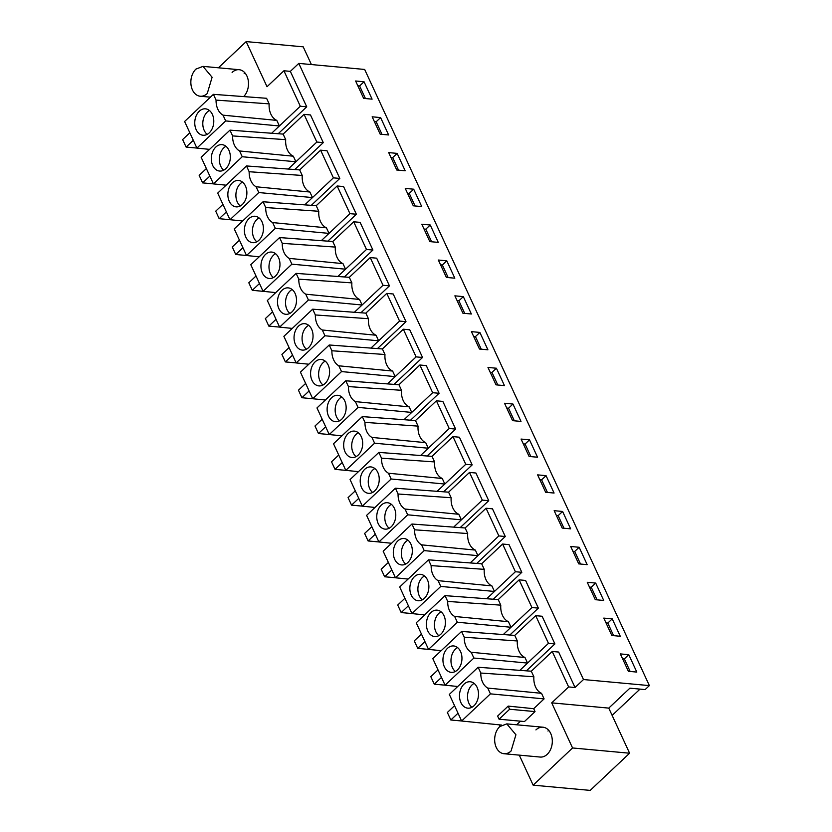 <?xml version="1.0" encoding="UTF-8"?>
<svg xmlns="http://www.w3.org/2000/svg" width="832" height="832" viewBox="0 0 832 832"><rect width="100%" height="100%" fill="white"/><g stroke="black" fill="none" stroke-linecap="round" stroke-linejoin="round"><path stroke-width="1.25" d="M218.4 67.798L246.178 41.6L267.02 86.715L283.92 70.772L290.347 71.365L306.727 106.818L300.3 106.236L279.375 125.965L276.806 120.401A16.63 11.887 -84.7 0 1 269.152 103.854L266.583 98.29L213.408 94.338L216.07 100.11L269.152 103.854M283.92 70.772L300.3 106.236M226.106 185.182L213.45 183.903L201.157 157.3L229.954 130.146L283.13 134.098L304.054 114.358L310.482 114.951L323.274 142.626L294.746 169.541M242.653 220.99L229.996 219.71L217.703 193.107L246.49 165.953L299.676 169.905L320.601 150.166L327.028 150.758L339.82 178.433L311.293 205.348M259.189 256.797L246.532 255.518L234.25 228.914L263.037 201.76L316.222 205.712L337.147 185.973L343.574 186.566L356.366 214.24L327.839 241.155M275.735 292.604L263.078 291.325L250.796 264.722L279.583 237.567L332.769 241.519L353.694 221.78L360.121 222.373L372.913 250.047L344.375 276.962M292.282 328.411L279.625 327.132L267.342 300.529L296.13 273.374L349.315 277.326L370.24 257.587L376.667 258.18L389.449 285.854L360.922 312.77M308.828 364.218L296.171 362.939L283.878 336.336L312.676 309.182L365.851 313.134L386.786 293.394L393.214 293.987L405.995 321.662L377.468 348.577M325.374 400.026L312.718 398.746L300.425 372.143L329.222 344.989L382.398 348.941L403.322 329.202L409.75 329.794L422.542 357.469L394.014 384.384M341.921 435.833L329.264 434.554L316.971 407.95L345.769 380.796L398.944 384.748L419.869 365.009L426.296 365.602L439.088 393.276L410.561 420.191M358.467 471.65L345.81 470.361L333.518 443.758L362.315 416.603L415.49 420.555L436.415 400.816L442.842 401.409L455.634 429.083L427.107 455.998M375.014 507.458L362.357 506.168L350.064 479.565L378.862 452.41L432.037 456.362L452.962 436.623L459.389 437.216L472.181 464.89L443.654 491.806M391.56 543.265L378.903 541.975L366.61 515.372L395.408 488.218L448.583 492.17L469.508 472.43L475.935 473.023L488.727 500.698L460.2 527.613M408.096 579.072L395.45 577.782L383.157 551.179L411.944 524.025L465.13 527.977L486.054 508.238L492.482 508.83L505.274 536.505L476.746 563.42M424.642 614.879L411.986 613.59L399.703 586.986L428.49 559.832L481.676 563.784L502.601 544.045L509.028 544.638L521.82 572.312L493.282 599.227M441.189 650.686L428.532 649.397L416.25 622.794L445.037 595.639L498.222 599.591L519.147 579.852L525.574 580.445L538.356 608.119L509.829 635.034M457.735 686.494L445.078 685.204L432.796 658.601L461.583 631.446L514.758 635.398L535.694 615.659L542.121 616.252L554.902 643.926L526.375 670.842M552.23 651.466L558.657 652.059L575.047 687.513L583.492 679.546L298.792 63.398L364.666 69.451L649.366 685.599L645.143 689.582L629.886 688.178L608.764 708.105L551.72 702.863L568.62 686.92L552.23 651.466L531.305 671.206L533.884 676.77A16.63 11.887 -84.7 0 0 541.528 693.316L544.097 698.88L490.422 693.857L487.75 688.074L541.528 693.316M290.347 71.365L298.792 63.398M306.727 106.818L278.2 133.734M533.146 785.158L572.562 747.968L629.606 753.22L590.179 790.4L533.146 785.158L519.272 755.134M572.562 747.968L551.72 702.863M499.075 719.212L497.619 716.061L508.175 706.098L509.631 709.249L499.075 719.212L524.472 721.542L535.028 711.589L533.697 708.698L544.097 698.88M516.641 724.786L520.468 721.178M243.672 96.585A14.986 10.712 -84.7 0 0 248.227 80.361A14.986 10.712 -84.7 0 0 239.127 69.701A14.986 10.712 -84.7 0 0 232.107 72.415M504.036 753.73A14.986 10.712 95.3 0 1 494.894 742.862A14.986 10.712 95.3 0 1 499.762 726.586L506.782 723.882L515.923 734.75L511.056 751.026A14.986 10.712 95.3 0 1 504.036 753.73L540.186 757.058A14.986 10.712 -84.7 0 0 547.206 754.343A14.986 10.712 -84.7 0 0 552.074 738.067A14.986 10.712 -84.7 0 0 542.932 727.199A14.986 10.712 -84.7 0 0 535.922 729.914M323.274 142.626L316.846 142.043L295.922 161.772L293.353 156.208A16.63 11.887 -84.7 0 1 285.698 139.662L283.13 134.098M304.054 114.358L316.846 142.043M339.82 178.433L333.393 177.85L312.468 197.579L309.889 192.015A16.63 11.887 -84.7 0 1 302.245 175.469L299.676 169.905M320.601 150.166L333.393 177.85M356.366 214.24L349.939 213.658L329.014 233.386L326.435 227.822A16.63 11.887 -84.7 0 1 318.791 211.276L316.222 205.712M337.147 185.973L349.939 213.658M372.913 250.047L366.486 249.465L345.55 269.194L342.982 263.63A16.63 11.887 -84.7 0 1 335.338 247.083L332.769 241.519M353.694 221.78L366.486 249.465M389.449 285.854L383.022 285.272L362.097 305.001L359.528 299.437A16.63 11.887 -84.7 0 1 351.884 282.89L349.315 277.326M370.24 257.587L383.022 285.272M405.995 321.662L399.568 321.079L378.643 340.808L376.074 335.244A16.63 11.887 -84.7 0 1 368.43 318.698L365.851 313.134M386.786 293.394L399.568 321.079M422.542 357.469L416.114 356.886L395.19 376.615L392.621 371.051A16.63 11.887 -84.7 0 1 384.977 354.505L382.398 348.941M403.322 329.202L416.114 356.886M439.088 393.276L432.661 392.694L411.736 412.422L409.167 406.858A16.63 11.887 -84.7 0 1 401.513 390.312L398.944 384.748M419.869 365.009L432.661 392.694M455.634 429.083L449.207 428.501L428.282 448.23L425.714 442.666A16.63 11.887 -84.7 0 1 418.059 426.119L415.49 420.555M436.415 400.816L449.207 428.501M472.181 464.89L465.754 464.308L444.829 484.037L442.26 478.473A16.63 11.887 -84.7 0 1 434.606 461.926L432.037 456.362M452.962 436.623L465.754 464.308M488.727 500.698L482.3 500.115L461.375 519.844L458.806 514.28A16.63 11.887 -84.7 0 1 451.152 497.734L448.583 492.17M469.508 472.43L482.3 500.115M505.274 536.505L498.846 535.922L477.922 555.651L475.342 550.087A16.63 11.887 -84.7 0 1 467.698 533.541L465.13 527.977M486.054 508.238L498.846 535.922M521.82 572.312L515.393 571.73L494.458 591.458L491.889 585.894A16.63 11.887 -84.7 0 1 484.245 569.348L481.676 563.784M502.601 544.045L515.393 571.73M538.356 608.119L531.929 607.537L511.004 627.266L508.435 621.702A16.63 11.887 -84.7 0 1 500.791 605.155L498.222 599.591M519.147 579.852L531.929 607.537M554.902 643.926L548.475 643.344L527.55 663.073L524.982 657.509A16.63 11.887 -84.7 0 1 517.338 640.962L514.758 635.398M535.694 615.659L548.475 643.344M568.62 686.92L575.047 687.513M583.492 679.546L649.366 685.599M363.646 98.384L372.091 99.154L364.052 81.775L355.618 80.995L363.646 98.384M578.739 563.878L587.174 564.658L579.145 547.269L570.71 546.489L578.739 563.878M595.691 583.076L587.257 582.296L595.286 599.685L603.72 600.465L595.691 583.076L591.25 587.257L589.472 587.09M471.359 313.997L463.32 296.618L454.886 295.838L462.925 313.227L471.359 313.997M438.339 260.031L446.378 277.42L454.813 278.19L446.784 260.811L438.339 260.031M504.452 385.611L496.413 368.233L487.978 367.453L496.018 384.842L504.452 385.611M471.432 331.646L479.471 349.034L487.906 349.804L479.866 332.426L471.432 331.646M405.174 170.768L397.145 153.39L388.71 152.61L396.739 169.998L405.174 170.768M388.627 134.961L380.598 117.582L372.164 116.802L380.193 134.191L388.627 134.961M421.803 224.224L429.832 241.613L438.266 242.382L430.238 225.004L421.803 224.224M421.72 206.575L413.691 189.197L405.257 188.417L413.286 205.806L421.72 206.575M545.646 492.263L554.081 493.043L546.052 475.654L537.618 474.874L545.646 492.263M562.598 511.462L554.164 510.682L562.193 528.07L570.627 528.85L562.598 511.462L558.158 515.642L556.379 515.476M512.564 420.649L520.998 421.418L512.959 404.04L504.525 403.26L512.564 420.649M529.506 439.847L521.071 439.067L529.1 456.456L537.545 457.226L529.506 439.847L525.075 444.028L523.286 443.862M612.238 618.883L603.793 618.103L611.832 635.492L620.266 636.272L612.238 618.883L607.797 623.064L606.008 622.898M628.378 671.299L636.813 672.079L628.774 654.69L620.339 653.91L628.378 671.299M311.407 64.553L303.212 46.842L246.178 41.6M612.134 715.395L639.995 689.114M209.56 149.375L196.903 148.096L225.69 120.931L223.028 115.159L276.806 120.401M213.408 94.338L184.61 121.493L196.903 148.096M216.07 100.11A16.63 11.887 -84.7 0 0 223.028 115.159M271.658 133.245L279.375 125.965L225.69 120.931M629.606 753.22L608.764 708.105M501.748 725.088L461.625 721.011L449.332 694.408L478.13 667.254L531.305 671.206M478.13 667.254L480.802 673.036L533.884 676.77M480.802 673.036A16.63 11.887 -84.7 0 0 487.75 688.074M533.697 708.698L508.175 706.098M461.625 721.011L490.422 693.857M509.631 709.249L535.028 711.589M244.91 72.862A14.986 10.712 -84.7 0 0 244.161 73.518M547.966 731.016A14.986 10.712 95.3 0 1 548.725 730.361M288.205 169.052L295.922 161.772L242.237 156.738L213.45 183.903M304.751 204.859L312.468 197.579L258.783 192.546L229.996 219.71L219.19 218.691L226.387 211.91M321.298 240.666L329.014 233.386L275.33 228.353L246.532 255.518M337.844 276.474L345.55 269.194L291.876 264.16L263.078 291.325L252.283 290.306L259.48 283.525M354.39 312.281L362.097 305.001L308.422 299.967L279.625 327.132M370.937 348.088L378.643 340.808L324.969 335.774L296.171 362.939M387.473 383.895L395.19 376.615L341.515 371.582L312.718 398.746L301.922 397.727L309.109 390.946M404.019 419.702L411.736 412.422L358.062 407.389L329.264 434.554M420.566 455.51L428.282 448.23L374.598 443.196L345.81 470.361L335.015 469.342L342.202 462.561M437.112 491.317L444.829 484.037L391.144 479.003L362.357 506.168M453.658 527.124L461.375 519.844L407.69 514.81L378.903 541.975M470.205 562.931L477.922 555.651L424.237 550.618L395.45 577.782M486.751 598.738L494.458 591.458L440.783 586.425L411.986 613.59M503.298 634.546L511.004 627.266L457.33 622.232L428.532 649.397L417.737 648.378L424.934 641.597M519.844 670.353L527.55 663.073L473.876 658.039L445.078 685.204M364.052 81.775L359.622 85.956L357.833 85.79M365.435 98.55L359.622 85.956M579.145 547.269L574.704 551.45L572.926 551.283M580.528 564.044L574.704 551.45M597.074 599.851L591.25 587.257M463.32 296.618L458.89 300.799L464.703 313.394M457.101 300.633L458.89 300.799M446.784 260.811L442.343 264.992L440.554 264.826M448.167 277.586L442.343 264.992M496.413 368.233L491.982 372.414L497.796 385.008M490.194 372.247L491.982 372.414M479.866 332.426L475.436 336.606L473.647 336.44M481.25 349.201L475.436 336.606M397.145 153.39L392.704 157.57L398.528 170.165M390.926 157.404L392.704 157.57M380.598 117.582L376.168 121.763L381.982 134.358M374.379 121.597L376.168 121.763M430.238 225.004L425.797 229.185L424.018 229.018M431.621 241.779L425.797 229.185M413.691 189.197L409.25 193.378L415.074 205.972M407.472 193.211L409.25 193.378M546.052 475.654L541.611 479.835L539.833 479.669M547.435 492.43L541.611 479.835M563.982 528.237L558.158 515.642M512.959 404.04L508.529 408.221L506.74 408.054M514.342 420.815L508.529 408.221M530.889 456.622L525.075 444.028M613.621 635.658L607.797 623.064M628.774 654.69L624.343 658.871L622.554 658.705M630.157 671.466L624.343 658.871M461.583 631.446L464.256 637.229A16.63 11.887 -84.7 0 0 471.203 652.267L473.876 658.039M457.163 647.275A13.26 9.474 -84.7 0 0 453.669 645.954A13.26 9.474 -84.7 0 0 443.435 655.741A13.26 9.474 -84.7 0 0 447.741 671.039A13.26 9.474 -84.7 0 0 451.235 672.36A13.26 9.474 -84.7 0 0 461.469 662.563A13.26 9.474 -84.7 0 0 457.163 647.275M441.48 677.404L434.283 684.185L430.81 676.666L438.006 669.885M434.283 684.185L445.068 685.173M445.037 595.639L447.71 601.422A16.63 11.887 -84.7 0 0 454.657 616.46L457.33 622.232M440.617 611.468A13.26 9.474 -84.7 0 0 437.122 610.147A13.26 9.474 -84.7 0 0 426.889 619.934A13.26 9.474 -84.7 0 0 431.194 635.232A13.26 9.474 -84.7 0 0 434.689 636.553A13.26 9.474 -84.7 0 0 444.922 626.756A13.26 9.474 -84.7 0 0 440.617 611.468M417.737 648.378L414.263 640.858L421.46 634.078M428.49 559.832L431.163 565.614A16.63 11.887 -84.7 0 0 438.11 580.653L440.783 586.425M424.07 575.661A13.26 9.474 -84.7 0 0 420.576 574.34A13.26 9.474 -84.7 0 0 410.342 584.126A13.26 9.474 -84.7 0 0 414.648 599.425A13.26 9.474 -84.7 0 0 418.153 600.746A13.26 9.474 -84.7 0 0 428.386 590.949A13.26 9.474 -84.7 0 0 424.07 575.661M408.387 605.79L401.19 612.57L397.717 605.051L404.914 598.27M401.19 612.57L411.975 613.558M411.944 524.025L414.617 529.807A16.63 11.887 -84.7 0 0 421.564 544.846L424.237 550.618M407.524 539.854A13.26 9.474 -84.7 0 0 404.03 538.533A13.26 9.474 -84.7 0 0 393.796 548.319A13.26 9.474 -84.7 0 0 398.102 563.618A13.26 9.474 -84.7 0 0 401.606 564.938A13.26 9.474 -84.7 0 0 411.84 555.142A13.26 9.474 -84.7 0 0 407.524 539.854M391.841 569.982L384.644 576.763L381.17 569.244L388.367 562.463M384.644 576.763L395.429 577.751M395.408 488.218L398.07 494A16.63 11.887 -84.7 0 0 405.028 509.038L407.69 514.81M390.978 504.046A13.26 9.474 -84.7 0 0 387.483 502.726A13.26 9.474 -84.7 0 0 377.25 512.512A13.26 9.474 -84.7 0 0 381.566 527.81A13.26 9.474 -84.7 0 0 385.06 529.131A13.26 9.474 -84.7 0 0 395.294 519.334A13.26 9.474 -84.7 0 0 390.978 504.046M375.294 534.175L368.098 540.956L364.624 533.437L371.821 526.656M368.098 540.956L378.882 541.944M378.862 452.41L381.524 458.193A16.63 11.887 -84.7 0 0 388.482 473.231L391.144 479.003M374.442 468.239A13.26 9.474 -84.7 0 0 370.937 466.918A13.26 9.474 -84.7 0 0 360.703 476.705A13.26 9.474 -84.7 0 0 365.019 492.003A13.26 9.474 -84.7 0 0 368.514 493.324A13.26 9.474 -84.7 0 0 378.747 483.527A13.26 9.474 -84.7 0 0 374.442 468.239M358.748 498.368L351.551 505.149L348.078 497.63L355.274 490.849M351.551 505.149L362.346 506.137M362.315 416.603L364.978 422.375A16.63 11.887 -84.7 0 0 371.935 437.424L374.598 443.196M357.895 432.432A13.26 9.474 -84.7 0 0 354.39 431.111A13.26 9.474 -84.7 0 0 344.157 440.898A13.26 9.474 -84.7 0 0 348.473 456.196A13.26 9.474 -84.7 0 0 351.967 457.517A13.26 9.474 -84.7 0 0 362.201 447.72A13.26 9.474 -84.7 0 0 357.895 432.432M335.015 469.342L331.542 461.822L338.728 455.042M345.769 380.796L348.442 386.568A16.63 11.887 -84.7 0 0 355.389 401.617L358.062 407.389M341.349 396.625A13.26 9.474 -84.7 0 0 337.844 395.304A13.26 9.474 -84.7 0 0 327.61 405.09A13.26 9.474 -84.7 0 0 331.926 420.389A13.26 9.474 -84.7 0 0 335.421 421.71A13.26 9.474 -84.7 0 0 345.654 411.913A13.26 9.474 -84.7 0 0 341.349 396.625M325.655 426.754L318.469 433.534L314.995 426.015L322.182 419.234M318.469 433.534L329.254 434.522M329.222 344.989L331.895 350.761A16.63 11.887 -84.7 0 0 338.842 365.81L341.515 371.582M324.802 360.818A13.26 9.474 -84.7 0 0 321.308 359.486A13.26 9.474 -84.7 0 0 311.074 369.283A13.26 9.474 -84.7 0 0 315.38 384.582A13.26 9.474 -84.7 0 0 318.874 385.902A13.26 9.474 -84.7 0 0 329.108 376.106A13.26 9.474 -84.7 0 0 324.802 360.818M301.922 397.727L298.449 390.208L305.635 383.427M312.676 309.182L315.349 314.954A16.63 11.887 -84.7 0 0 322.296 330.002L324.969 335.774M308.256 325.01A13.26 9.474 -84.7 0 0 304.762 323.679A13.26 9.474 -84.7 0 0 294.528 333.476A13.26 9.474 -84.7 0 0 298.834 348.774A13.26 9.474 -84.7 0 0 302.328 350.095A13.26 9.474 -84.7 0 0 312.562 340.298A13.26 9.474 -84.7 0 0 308.256 325.01M292.573 355.139L285.376 361.92L281.902 354.401L289.089 347.62M285.376 361.92L296.161 362.908M296.13 273.374L298.802 279.146A16.63 11.887 -84.7 0 0 305.75 294.195L308.422 299.967M291.71 289.203A13.26 9.474 -84.7 0 0 288.215 287.872A13.26 9.474 -84.7 0 0 277.982 297.669A13.26 9.474 -84.7 0 0 282.287 312.967A13.26 9.474 -84.7 0 0 285.782 314.288A13.26 9.474 -84.7 0 0 296.015 304.491A13.26 9.474 -84.7 0 0 291.71 289.203M276.026 319.332L268.83 326.113L265.356 318.594L272.553 311.813M268.83 326.113L279.614 327.101M279.583 237.567L282.256 243.339A16.63 11.887 -84.7 0 0 289.203 258.388L291.876 264.16M275.163 253.396A13.26 9.474 -84.7 0 0 271.669 252.065A13.26 9.474 -84.7 0 0 261.435 261.862A13.26 9.474 -84.7 0 0 265.741 277.16A13.26 9.474 -84.7 0 0 269.235 278.481A13.26 9.474 -84.7 0 0 279.479 268.684A13.26 9.474 -84.7 0 0 275.163 253.396M252.283 290.306L248.81 282.786L256.006 276.006M263.037 201.76L265.71 207.532A16.63 11.887 -84.7 0 0 272.657 222.581L275.33 228.353M258.617 217.589A13.26 9.474 -84.7 0 0 255.122 216.258A13.26 9.474 -84.7 0 0 244.889 226.054A13.26 9.474 -84.7 0 0 249.194 241.353A13.26 9.474 -84.7 0 0 252.699 242.674A13.26 9.474 -84.7 0 0 262.933 232.877A13.26 9.474 -84.7 0 0 258.617 217.589M242.934 247.718L235.737 254.498L232.263 246.979L239.46 240.198M235.737 254.498L246.522 255.486M246.49 165.953L249.163 171.725A16.63 11.887 -84.7 0 0 256.121 186.774L258.783 192.546M242.07 181.782A13.26 9.474 -84.7 0 0 238.576 180.45A13.26 9.474 -84.7 0 0 228.342 190.247A13.26 9.474 -84.7 0 0 232.648 205.546A13.26 9.474 -84.7 0 0 236.153 206.866A13.26 9.474 -84.7 0 0 246.386 197.07A13.26 9.474 -84.7 0 0 242.07 181.782M219.19 218.691L215.717 211.172L222.914 204.391M229.954 130.146L232.617 135.918A16.63 11.887 -84.7 0 0 239.574 150.966L242.237 156.738M225.524 145.974A13.26 9.474 -84.7 0 0 222.03 144.643A13.26 9.474 -84.7 0 0 211.796 154.44A13.26 9.474 -84.7 0 0 216.112 169.738A13.26 9.474 -84.7 0 0 219.606 171.059A13.26 9.474 -84.7 0 0 229.84 161.262A13.26 9.474 -84.7 0 0 225.524 145.974M209.841 176.103L202.644 182.884L199.17 175.365L206.367 168.584M202.644 182.884L213.439 183.872M208.988 110.167A13.26 9.474 -84.7 0 0 205.483 108.836A13.26 9.474 -84.7 0 0 195.25 118.633A13.26 9.474 -84.7 0 0 199.566 133.931A13.26 9.474 -84.7 0 0 203.06 135.252A13.26 9.474 -84.7 0 0 213.294 125.455A13.26 9.474 -84.7 0 0 208.988 110.167M193.294 140.296L186.108 147.077L182.634 139.558L189.821 132.777M186.108 147.077L196.893 148.065M499.814 726.544A23.057 12.542 -133.3 0 1 499.564 724.87M473.71 683.082A13.26 9.474 -84.7 0 0 470.215 681.762A13.26 9.474 -84.7 0 0 459.982 691.548A13.26 9.474 -84.7 0 0 464.287 706.846A13.26 9.474 -84.7 0 0 467.782 708.167A13.26 9.474 -84.7 0 0 478.015 698.37A13.26 9.474 -84.7 0 0 473.71 683.082M458.016 713.211L450.83 719.992L447.356 712.473L454.542 705.692M450.83 719.992L461.614 720.98M232.617 135.918L285.698 139.662M239.574 150.966L293.353 156.208M249.163 171.725L302.245 175.469M256.121 186.774L309.889 192.015M265.71 207.532L318.791 211.276M272.657 222.581L326.435 227.822M282.256 243.339L335.338 247.083M289.203 258.388L342.982 263.63M298.802 279.146L351.884 282.89M305.75 294.195L359.528 299.437M315.349 314.954L368.43 318.698M322.296 330.002L376.074 335.244M331.895 350.761L384.977 354.505M338.842 365.81L392.621 371.051M348.442 386.568L401.513 390.312M355.389 401.617L409.167 406.858M364.978 422.375L418.059 426.119M371.935 437.424L425.714 442.666M381.524 458.193L434.606 461.926M388.482 473.231L442.26 478.473M398.07 494L451.152 497.734M405.028 509.038L458.806 514.28M414.617 529.807L467.698 533.541M421.564 544.846L475.342 550.087M431.163 565.614L484.245 569.348M438.11 580.653L491.889 585.894M447.71 601.422L500.791 605.155M454.657 616.46L508.435 621.702M464.256 637.229L517.338 640.962M471.203 652.267L524.982 657.509M457.569 647.577A13.26 9.474 -84.7 0 0 451.048 659.027A13.26 9.474 -84.7 0 0 455.374 671.476M441.022 611.77A13.26 9.474 -84.7 0 0 434.502 623.22A13.26 9.474 -84.7 0 0 438.828 635.669M424.476 575.962A13.26 9.474 -84.7 0 0 417.966 587.413A13.26 9.474 -84.7 0 0 422.282 599.862M407.93 540.155A13.26 9.474 -84.7 0 0 401.419 551.606A13.26 9.474 -84.7 0 0 405.735 564.054M391.383 504.348A13.26 9.474 -84.7 0 0 384.873 515.798A13.26 9.474 -84.7 0 0 389.189 528.247M374.837 468.541A13.26 9.474 -84.7 0 0 368.326 479.991A13.26 9.474 -84.7 0 0 372.642 492.44M358.301 432.734A13.26 9.474 -84.7 0 0 351.78 444.184A13.26 9.474 -84.7 0 0 356.096 456.633M341.754 396.926A13.26 9.474 -84.7 0 0 335.234 408.377A13.26 9.474 -84.7 0 0 339.55 420.826M325.208 361.119A13.26 9.474 -84.7 0 0 318.687 372.57A13.26 9.474 -84.7 0 0 323.014 385.018M308.662 325.312A13.26 9.474 -84.7 0 0 302.141 336.762A13.26 9.474 -84.7 0 0 306.467 349.211M292.115 289.505A13.26 9.474 -84.7 0 0 285.594 300.955A13.26 9.474 -84.7 0 0 289.921 313.404M275.569 253.698A13.26 9.474 -84.7 0 0 269.058 265.148A13.26 9.474 -84.7 0 0 273.374 277.597M259.022 217.89A13.26 9.474 -84.7 0 0 252.512 229.341A13.26 9.474 -84.7 0 0 256.828 241.79M242.476 182.083A13.26 9.474 -84.7 0 0 235.966 193.534A13.26 9.474 -84.7 0 0 240.282 205.982M225.93 146.276A13.26 9.474 -84.7 0 0 219.419 157.726A13.26 9.474 -84.7 0 0 223.735 170.175M209.383 110.469A13.26 9.474 -84.7 0 0 202.873 121.919A13.26 9.474 -84.7 0 0 207.189 134.368M474.115 683.384A13.26 9.474 -84.7 0 0 467.594 694.834A13.26 9.474 -84.7 0 0 471.921 707.283M207.251 93.517A14.986 10.712 95.3 0 1 200.231 96.231A14.986 10.712 95.3 0 1 191.09 85.363A14.986 10.712 95.3 0 1 195.957 69.087L202.977 66.383L212.108 77.241L207.251 93.517M200.231 96.231L210.402 97.167M202.977 66.373L239.127 69.701M506.782 723.882L542.932 727.199"/></g></svg>
